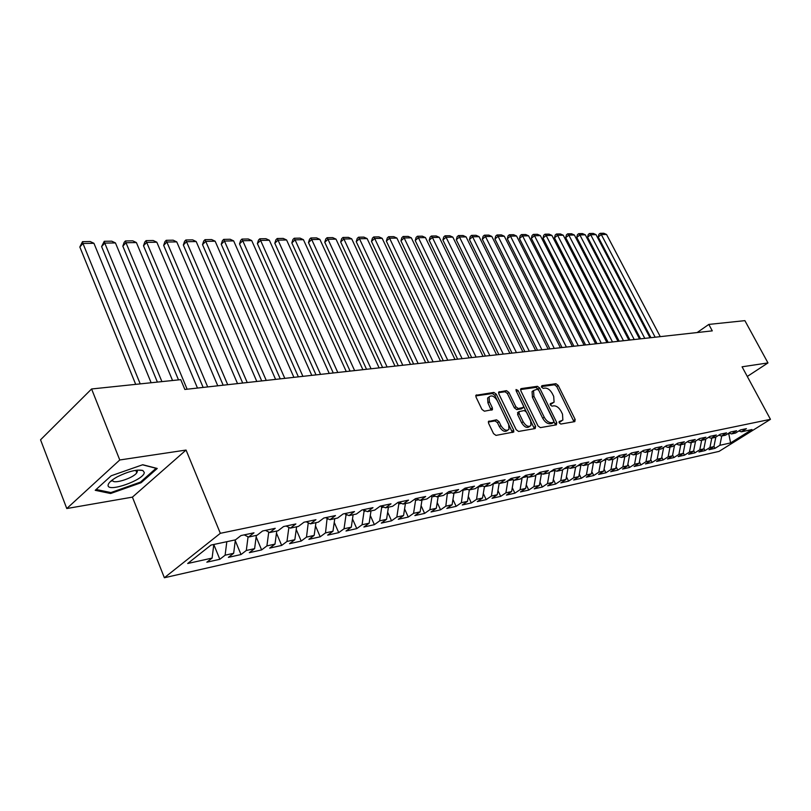 <?xml version="1.0" encoding="UTF-8"?>
<svg xmlns="http://www.w3.org/2000/svg" width="811" height="811" viewBox="0 0 811 811"><rect width="100%" height="100%" fill="white"/><g stroke="black" fill="none" stroke-linecap="round" stroke-linejoin="round"><path stroke-width="1.22" d="M559.235 422.866L560.837 424.052L574.817 421.608L575.161 419.48L558.191 385.407L555.94 383.704L541.86 385.691L541.586 387.151L543.177 388.357L545.022 388.094C547.79 388.084 550.213 389.909 552.291 393.558L553.71 396.407L554.085 402.195L550.294 403.665L550.375 404.942L551.977 406.139L553.812 405.845C556.569 405.804 558.992 407.619 561.09 411.289L562.51 414.157L562.864 420.108L559.164 421.558L559.235 422.866M489.104 421.031L488.496 421.426L488.597 423.301L493.534 433.611L495.997 435.395L513.769 432.03L513.667 430.124L496.291 394.207L493.889 392.433L475.915 395.292L476.037 397.096L481.937 409.403L484.39 411.197L492.459 409.656L492.348 407.811L489.428 401.749L489.104 396.914C491.598 394.866 494.304 396.092 497.224 400.604L508.669 424.285L508.943 429.354C506.439 431.3 503.753 430.043 500.904 425.593L498.988 421.598L496.545 419.814L488.445 421.517M119.764 459.979L66.776 508.538L132.416 497.133L186.054 450.054L119.764 459.979L91.592 388.976L180.752 379.649L184.847 389.462L712.281 330.868L708.814 324.42L697.156 332.54M186.054 450.054L220.339 533.314L770.45 419.328L719.073 451.382L164.369 577.746L220.339 533.314M747.296 376.456L767.976 362.922L742.075 366.805L770.45 419.328M767.976 362.922L744.883 320.649L708.814 324.42M538.028 425.907L540.369 427.63L556.397 424.832L556.782 422.663L539.68 388.033L537.389 386.32L521.24 388.591L520.804 390.72L538.028 425.907M535.179 428.543L518.574 431.442L516.181 429.688L498.816 393.852L498.694 392.058L506.51 390.659L508.882 392.423L515.867 406.767L518.239 408.521L523.49 407.436L523.379 405.601L516.131 390.76L516.039 389.513L518.087 390.486L535.605 426.322L535.179 428.543M713.964 446.425L714.988 448.361L719.874 445.3L730.599 442.918L752.01 429.546L741.386 431.807L746.414 428.654L740.534 429.901L735.496 433.074L731.532 433.915L736.581 430.742L730.589 432.01L725.521 435.203L721.476 436.065L726.555 432.861L720.442 434.149L715.353 437.372L711.227 438.254L716.326 435.02L710.091 436.338L704.982 439.582L700.775 440.485L705.894 437.23L699.528 438.579L694.398 441.843L690.11 442.765L695.25 439.481L688.752 440.849L683.602 444.154L679.223 445.087L684.383 441.782L677.763 443.181L672.583 446.506L668.112 447.459L673.302 444.124L666.53 445.553L661.34 448.909L656.778 449.882L661.979 446.516L655.075 447.976L649.864 451.362L645.201 452.356L650.422 448.959L643.376 450.45L638.135 453.856L633.381 454.88L638.622 451.453L631.424 452.984L626.163 456.421L621.297 457.455L626.568 454.008L619.209 455.559L613.927 459.026L608.96 460.09L614.251 456.613L606.729 458.205L601.427 461.702L596.349 462.787L601.661 459.279L593.966 460.901L588.654 464.429L583.464 465.534L588.786 461.996L580.929 463.659L575.587 467.217L570.285 468.352L575.628 464.784L567.588 466.477L562.236 470.066L556.812 471.232L562.165 467.623L553.943 469.366L548.571 472.985L543.025 474.171L548.398 470.542L539.984 472.316L534.601 475.976L528.914 477.182L534.307 473.523L525.69 475.337L520.287 479.027L514.478 480.264L519.881 476.574L511.072 478.429L505.648 482.15L499.698 483.427L505.121 479.696L496.089 481.602L490.655 485.353L484.562 486.661L489.996 482.89L480.751 484.846L475.297 488.638L469.052 489.966L474.506 486.164L465.027 488.171L459.563 491.993L453.167 493.362L458.631 489.53L448.919 491.578L443.445 495.44L436.886 496.839L442.36 492.966L432.395 495.075L426.91 498.968L420.189 500.407L425.674 496.494L415.455 498.653L409.96 502.587L403.067 504.067L408.562 500.113L398.079 502.333L392.575 506.297L385.499 507.818L391.003 503.834L380.247 506.105L374.733 510.109L367.464 511.66L372.979 507.645L361.929 509.977L356.424 514.022L348.963 515.614L354.478 511.559L343.134 513.951L337.619 518.036L329.955 519.679L335.47 515.573L323.812 518.036L318.297 522.162L310.42 523.845L315.945 519.699L303.963 522.233L298.448 526.4L290.358 528.133L295.873 523.947L283.556 526.552L278.041 530.759L269.718 532.533L275.233 528.316L262.571 530.992L257.067 535.24L248.501 537.064L254.005 532.807L240.979 535.554L235.474 539.852L211.002 545.073L187.696 563.503L212.107 558.08L213.8 544.475M714.988 448.361L709.027 449.7L713.923 446.618L709.919 447.51L711.794 438.133M703.928 448.513L705.012 450.592L709.919 447.51M705.012 450.592L698.94 451.96L703.857 448.858L699.781 449.76L701.657 440.292M693.699 450.652L694.855 452.873L699.781 449.76M694.855 452.873L688.661 454.261L693.598 451.129L689.441 452.062L691.317 442.502M683.257 452.822L684.494 455.194L689.441 452.062M684.494 455.194L678.178 456.603L683.136 453.461L678.898 454.403L680.774 444.752M672.623 455.032L673.931 457.556L678.898 454.403M673.931 457.556L667.483 459.006L672.471 455.823L668.142 456.786L670.018 447.054M661.766 457.272L663.155 459.969L668.142 456.786M663.155 459.969L656.586 461.449L661.583 458.245L657.163 459.229L659.049 449.395M650.696 459.563L652.156 462.432L657.163 459.229M652.156 462.432L645.455 463.933L650.483 460.709L645.972 461.712L647.857 451.788M639.403 461.895L640.943 464.946L645.972 461.712M640.943 464.946L634.111 466.477L639.149 463.223L634.547 464.247L636.432 454.221M627.866 464.267L629.508 467.511L634.547 464.247M629.508 467.511L622.524 469.072L627.582 465.798L622.889 466.842L624.774 456.715M616.096 466.68L617.82 470.127L622.889 466.842M617.82 470.127L610.703 471.718L615.772 468.423L610.977 469.488L612.873 459.259M604.073 469.143L605.898 472.803L610.977 469.488M605.898 472.803L598.619 474.425L603.719 471.1L598.822 472.184L600.708 461.854M591.797 471.647L593.723 475.53L598.822 472.184M593.723 475.53L586.292 477.192L591.401 473.837L586.404 474.942L588.289 464.5M579.257 474.202L581.284 478.308L586.404 474.942M581.284 478.308L573.691 480.011L578.821 476.625L573.712 477.76L575.607 467.207M566.443 476.807L568.582 481.156L573.712 477.76M568.582 481.156L560.827 482.9L565.966 479.483L560.746 480.639L562.672 469.772M553.355 479.453L555.596 484.066L560.746 480.639M555.596 484.066L547.668 485.84L552.828 482.403L547.496 483.589L549.452 472.387M539.964 482.15L542.326 487.036L547.496 483.589M542.326 487.036L534.226 488.851L539.406 485.383L533.942 486.59L535.939 475.053M526.278 484.907L528.762 490.077L533.942 486.59M528.762 490.077L520.48 491.932L525.67 488.435L520.094 489.672L522.122 477.78M512.278 487.705L514.894 493.189L520.094 489.672M514.894 493.189L506.419 495.085L511.629 491.557L505.912 492.824L507.909 480.599M497.954 490.564L500.701 496.362L505.912 492.824M500.701 496.362L492.034 498.309L497.255 494.74L491.415 496.038L493.321 483.508M483.305 493.483L486.195 499.617L491.415 496.038M486.195 499.617L477.314 501.603L482.555 498.015L476.574 499.343L478.389 486.488M468.302 496.444L471.333 502.942L476.574 499.343M471.333 502.942L462.26 504.979L467.501 501.35L461.378 502.708L463.101 489.52M452.943 499.475L456.127 506.348L461.378 502.708M456.127 506.348L446.831 508.436L452.092 504.777L445.817 506.165L447.439 492.622M437.21 502.556L440.566 509.835L445.817 506.165M440.566 509.835L431.036 511.964L436.308 508.284L429.881 509.703L431.908 496.89L431.391 495.785M421.102 505.709L424.619 513.404L429.881 509.703M424.619 513.404L414.867 515.593L420.139 511.873L413.559 513.333L415.567 500.367L414.948 499.018M404.588 508.913L408.278 517.063L413.559 513.333M408.278 517.063L398.282 519.304L403.564 515.553L396.822 517.053L398.83 503.925L398.1 502.323M387.658 512.177L391.541 520.814L396.822 517.053M391.541 520.814L381.292 523.115L386.583 519.324L379.67 520.865L381.657 507.585L380.927 505.963M370.303 515.512L374.378 524.666L379.67 520.865M374.378 524.666L363.875 527.018L369.167 523.196L362.071 524.768L364.058 511.325L363.348 509.754M352.501 518.908L356.779 528.61L362.071 524.768M356.779 528.61L346.003 531.023L351.305 527.16L344.026 528.782L345.993 515.167L345.456 513.961M334.233 522.365L338.724 532.645L344.026 528.782M338.724 532.645L327.674 535.128L332.966 531.235L325.505 532.898L327.107 518.31M315.489 525.893L320.203 536.801L325.505 532.898M320.203 536.801L308.859 539.335L314.161 535.412L306.487 537.115L308.261 522.791M296.238 529.492L301.195 541.059L306.487 537.115M301.195 541.059L289.537 543.664L294.839 539.7L286.972 541.454L288.878 527.393M276.47 533.151L281.67 545.428L286.972 541.454M281.67 545.428L269.698 548.114L275 544.11L266.91 545.904L268.745 532.046M256.154 536.882L261.618 549.919L266.91 545.904M261.618 549.919L249.322 552.676L254.613 548.641L246.301 550.487L248.065 536.841M235.271 540.673L241.009 554.542L246.301 550.487M241.009 554.542L228.378 557.37L233.659 553.295L225.113 555.19L226.816 541.697M213.79 544.536L219.832 559.286L225.113 555.19M219.832 559.286L206.835 562.195L212.107 558.08M248.501 537.064L244.233 534.865M269.718 532.533L265.461 530.384M233.659 553.295L235.372 539.873M290.358 528.133L286.101 526.015M254.613 548.641L256.347 535.392M310.42 523.845L306.173 521.767M275 544.11L276.754 531.033M329.955 519.679L325.708 517.641M294.839 539.7L296.603 526.795M348.963 515.614L344.726 513.616M314.161 535.412L315.945 522.669M367.464 511.66L363.237 509.703M327.451 519.121L328.374 518.918M332.966 531.235L334.771 518.645M385.499 507.818L381.282 505.882M345.993 515.167L347.392 514.873M351.305 527.16L353.109 514.732M403.067 504.067L398.86 502.171M364.058 511.325L365.903 510.94M369.167 523.196L370.992 510.91M420.189 500.407L415.992 498.542M381.657 507.585L383.927 507.098M386.583 519.324L388.418 507.189M436.886 496.839L432.699 495.004M398.83 503.925L401.506 503.357M403.564 515.553L405.409 503.56M453.167 493.362L449 491.557M415.567 500.367L418.628 499.718M420.139 511.873L421.984 500.022M469.052 489.966L464.956 488.222M431.908 496.89L435.335 496.16M436.308 508.284L438.163 496.565M484.562 486.661L480.558 484.978M447.844 493.493L451.615 492.693M452.092 504.777L453.957 493.189M499.698 483.427L495.795 481.805M463.416 490.189L467.511 489.317M467.501 501.35L469.366 489.905M514.478 480.264L510.666 478.703M478.612 486.955L483.021 486.012M482.555 498.015L484.441 486.61M528.914 477.182L525.204 475.682M493.453 483.792L498.167 482.788M497.255 494.74L499.191 483.214M543.025 474.171L539.396 472.722M507.96 480.71L512.957 479.646M511.629 491.557L513.606 479.909M556.812 471.232L553.264 469.822M522.304 477.659L527.393 476.574M525.67 488.435L527.687 476.686M570.285 468.352L566.818 466.994M536.598 474.607L541.434 473.533M539.406 485.383L541.454 473.583M583.464 465.534L580.078 464.227M550.578 471.637L554.734 470.41M552.828 482.403L554.886 470.725M596.349 462.787L593.044 461.51M564.233 468.738L568.024 467.927L567.751 467.359M565.966 479.483L568.024 467.927M608.96 460.09L605.726 458.864M577.574 465.889L580.879 465.19L580.483 464.379M578.821 476.625L580.879 465.19M621.297 457.455L618.134 456.269M590.631 463.111L593.459 462.513L592.983 461.55M591.401 473.837L593.459 462.513M633.381 454.88L630.279 453.724M603.404 460.395L605.776 459.888L605.371 459.097M603.719 471.1L605.776 459.888M645.201 452.356L642.17 451.23M615.894 457.739L617.83 457.323L617.506 456.684M615.772 468.423L617.83 457.323M656.778 449.882L653.808 448.797M628.12 455.133L629.64 454.819L629.387 454.312M627.582 465.798L629.64 454.819M668.112 447.459L665.213 446.405M640.092 452.589L641.014 451.991M639.149 463.223L641.197 452.356M679.223 445.087L676.384 444.063M651.801 450.095L652.409 449.7M650.483 460.709L652.531 449.943M690.11 442.765L687.322 441.772M661.583 458.245L663.631 447.581M700.775 440.485L698.048 439.521M672.471 455.823L674.519 445.259M711.227 438.254L708.55 437.311M683.136 453.461L685.153 443.161M721.476 436.065L718.86 435.152M693.598 451.129L695.574 441.093M731.532 433.915L728.957 433.033M703.857 448.858L705.803 439.065M741.386 431.807L738.872 430.945M713.923 446.618L715.839 437.058M91.592 388.976L40.55 439.805L66.776 508.538M132.416 497.133L164.369 577.746M728.531 433.297L729.535 433.226M727.406 434.007L728.754 433.723L730.599 442.918M719.874 445.3L721.739 436.004M746.252 374.54L744.68 371.631M141.114 482.707L157.243 468.464L142.736 464.733L111.208 475.763L95.222 490.31L110.61 493.514L141.114 482.707L140.769 481.835M559.032 422.217L561.658 420.96M552.849 403.077L550.182 404.354M573.975 421.761L556.721 386.462L554.471 384.779L541.403 386.624M555.576 424.974L538.2 389.118L535.909 387.394L520.51 389.574M553.578 422.369L553.852 420.848L538.828 390.405L537.227 389.209L533.537 390.547L533.932 396.275L544.222 417.209C546.35 420.95 548.814 422.784 551.622 422.703L553.578 422.369L552.078 423.423L553.649 422.349M533.486 390.628L532.057 391.622L532.442 397.36L533.932 396.275M552.078 423.423L550.122 423.768C547.313 423.839 544.85 422.014 542.721 418.283L532.442 397.36M498.532 392.676L505.03 391.764L506.51 390.659M523.044 407.761L521.443 408.866L516.739 409.606L514.367 407.852L507.392 393.517L505.03 391.764M534.388 428.684L516.283 391.084M523.156 421.75C525.913 426.069 528.508 427.336 530.921 425.522L530.647 420.493L526.633 412.272L524.281 410.528L519.02 411.633L519.131 413.478L523.156 421.75L521.645 422.825C524.403 427.154 526.998 428.411 529.411 426.596L529.755 426.353M517.976 412.383L517.631 414.563L519.131 413.478M521.645 422.825L517.631 414.563M507.645 430.276L507.422 430.438C504.918 432.395 502.242 431.138 499.394 426.687L497.467 422.693L495.034 420.919L488.313 422.014M488.962 397.025L487.614 398.029L487.928 402.864L489.428 401.749M491.131 410.153L487.928 402.864M512.44 432.516L494.801 395.322L492.399 393.548L475.753 395.9M110.549 481.41L111.918 480.923M110.184 492.419L110.61 493.514M655.156 337.214L601.306 234.561L606.547 234.47L660.266 336.646M598.214 237.015L598.893 234.288L600.13 233.315L601.306 234.561L598.214 237.015L650.929 337.68M600.13 233.315L603.8 233.254L606.547 234.47M644.786 338.359L590.682 234.744L596.014 234.653L649.996 337.781M587.58 237.217L588.279 234.47L589.516 233.487L590.682 234.744L587.58 237.217L640.548 338.836M589.516 233.487L593.257 233.426L596.014 234.653M634.232 339.535L579.855 234.937L585.299 234.835L639.534 338.947M576.753 237.42L577.452 234.653L578.699 233.659L579.855 234.937L576.753 237.42L629.965 340.012M578.699 233.659L582.511 233.598L585.299 234.835M108.096 485.191C107.174 493.058 144.429 479.848 144.277 472.458L142.807 470.461C136.897 469.224 128.412 471.333 117.352 476.787C111.482 480.061 108.39 482.859 108.096 485.191M112.739 479.646L112.648 480.112C111.908 484.877 133.176 478.378 136.785 472.793L137.404 471.424L136.674 470.198M142.533 464.804L156.087 468.292L140.465 482.099L110.904 492.571L96.144 489.479M623.466 340.732L568.835 235.119L574.37 235.028L628.87 340.133M565.713 237.633L566.433 234.845L567.68 233.832L568.835 235.119L565.713 237.633L619.188 341.208M567.68 233.832L571.562 233.771L574.37 235.028M612.487 341.948L557.603 235.312L563.25 235.22L618.002 341.34M554.471 237.856L555.211 235.028L556.458 234.014L557.603 235.312L554.471 237.856L608.199 342.424M556.458 234.014L560.411 233.953L563.25 235.22M601.306 343.195L546.158 235.514L551.906 235.413L606.922 342.566M543.015 238.079L543.765 235.22L545.022 234.197L546.158 235.514L543.015 238.079L596.997 343.671M545.022 234.197L549.047 234.136L551.906 235.413M589.901 344.462L534.49 235.717L540.349 235.616L595.629 343.823M531.347 238.302L532.107 235.423L533.364 234.389L534.49 235.717L531.347 238.302L585.572 344.939M533.364 234.389L537.47 234.318L540.349 235.616M578.263 345.75L522.598 235.92L528.569 235.819L584.113 345.101M519.445 238.525L520.226 235.626L521.483 234.582L522.598 235.92L519.445 238.525L573.924 346.236M521.483 234.582L525.67 234.511L528.569 235.819M566.392 347.067L510.464 236.123L516.556 236.021L572.353 346.409M507.311 238.758L508.102 235.829L509.369 234.774L510.464 236.123L507.311 238.758L562.043 347.554M509.369 234.774L513.627 234.703L516.556 236.021M554.288 348.416L498.096 236.336L504.31 236.234L560.371 347.737M494.933 239.002L495.744 236.042L497.011 234.977L498.096 236.336L494.933 239.002L549.919 348.902M497.011 234.977L501.36 234.906L504.31 236.234M541.93 349.784L485.485 236.559L491.821 236.447L548.135 349.095M482.312 239.245L483.133 236.254L484.4 235.18L485.485 236.559L482.312 239.245L537.541 350.281M484.4 235.18L488.84 235.109L491.821 236.447M529.309 351.193L472.61 236.782L479.078 236.67L535.655 350.484M469.437 239.488L470.279 236.467L471.546 235.383L472.61 236.782L469.437 239.488L524.91 351.68M471.546 235.383L476.077 235.312L479.078 236.67M516.435 352.623L459.482 237.005L466.082 236.893L522.902 351.903M456.299 239.742L457.151 236.69L458.428 235.595L459.482 237.005L456.299 239.742L512.025 353.109M458.428 235.595L463.051 235.525L466.082 236.893M503.276 354.083L446.07 237.238L452.812 237.116L509.886 353.353M442.887 240.005L443.759 236.913L445.036 235.808L446.07 237.238L442.887 240.005L498.856 354.569M445.036 235.808L449.75 235.737L452.812 237.116M489.844 355.573L432.395 237.471L439.268 237.349L496.596 354.823M429.191 240.269L430.094 237.147L431.371 236.031L432.395 237.471L429.191 240.269L485.414 356.07M431.371 236.031L436.186 235.95L439.268 237.349M476.118 357.104L418.415 237.704L425.44 237.593L483.021 356.333M415.222 240.532L416.134 237.39L417.412 236.254L418.415 237.704L415.222 240.532L471.678 357.59M417.412 236.254L422.328 236.173L425.44 237.593M462.098 358.655L404.152 237.958L411.319 237.836L469.143 357.874M400.938 240.816L401.881 237.623L403.158 236.488L404.152 237.958L400.938 240.816L457.637 359.151M403.158 236.488L408.176 236.406L411.319 237.836M447.763 360.246L389.574 238.201L396.893 238.079L454.971 359.445M386.36 241.09L387.313 237.876L388.601 236.721L389.574 238.201L386.36 241.09L443.293 360.743M388.601 236.721L393.73 236.64L396.893 238.079M433.104 361.878L374.672 238.464L382.163 238.333L440.474 361.057M371.468 241.384L372.442 238.13L373.719 236.954L374.672 238.464L371.468 241.384L428.624 362.375M373.719 236.954L378.96 236.873L382.163 238.333M418.121 363.541L359.455 238.728L367.109 238.596L425.653 362.71M356.242 241.668L357.235 238.383L358.523 237.207L359.455 238.728L356.242 241.668L413.63 364.038M358.523 237.207L363.875 237.116L367.109 238.596M402.793 365.244L343.894 238.992L351.71 238.86L410.498 364.392M340.671 241.972L341.695 238.647L342.982 237.451L343.894 238.992L340.671 241.972L398.292 365.751M342.982 237.451L348.456 237.37L351.71 238.86M387.111 366.988L327.979 239.265L335.977 239.123L394.998 366.116M324.765 242.276L325.809 238.91L327.086 237.704L327.979 239.265L324.765 242.276L382.599 367.495M327.086 237.704L332.692 237.623L335.977 239.123M371.053 368.772L311.708 239.549L319.889 239.407L379.122 367.88M308.484 242.59L309.559 239.194L310.836 237.968L311.708 239.549L308.484 242.59L366.531 369.279M310.836 237.968L316.574 237.876L319.889 239.407M354.62 370.597L295.062 239.833L303.426 239.691L362.882 369.684M291.838 242.915L292.933 239.468L294.221 238.241L295.062 239.833L291.838 242.915L350.099 371.103M294.221 238.241L300.08 238.14L303.426 239.691M337.792 372.472L278.021 240.127L286.587 239.975L346.256 371.529M274.807 243.239L275.922 239.762L277.21 238.515L278.021 240.127L274.807 243.239L333.27 372.969M277.21 238.515L283.201 238.414L286.587 239.975M320.558 374.378L260.584 240.421L269.353 240.269L329.225 373.415M257.371 243.574L258.516 240.056L259.794 238.789L260.584 240.421L257.371 243.574L316.026 374.885M259.794 238.789L265.937 238.698L269.353 240.269M302.909 376.345L242.732 240.735L251.714 240.573L311.789 375.361M239.519 243.918L240.695 240.36L241.972 239.083L242.732 240.735L239.519 243.918L298.367 376.851M241.972 239.083L248.257 238.981L251.714 240.573M284.803 378.352L224.444 241.049L233.649 240.887L293.906 377.338M221.241 244.273L222.437 240.664L223.724 239.377L224.444 241.049L221.241 244.273L280.261 378.859M223.724 239.377L230.162 239.265L233.649 240.887M266.251 380.42L205.72 241.364L215.138 241.202L275.588 379.376M202.517 244.638L203.743 240.979L205.021 239.671L205.72 241.364L202.517 244.638L261.71 380.917M205.021 239.671L211.62 239.569L215.138 241.202M247.223 382.528L186.52 241.698L196.181 241.536L256.803 381.464M183.337 245.003L184.594 241.303L185.861 239.985L186.52 241.698L183.337 245.003L242.692 383.035M185.861 239.985L192.623 239.874L196.181 241.536M227.709 384.698L166.853 242.033L176.747 241.871L237.532 383.603M163.67 245.378L164.957 241.637L166.225 240.299L166.853 242.033L163.67 245.378L223.167 385.205M166.225 240.299L173.159 240.188L176.747 241.871M207.687 386.918L146.679 242.388L156.827 242.205L217.764 385.803M143.506 245.774L144.824 241.982L146.092 240.624L146.679 242.388L143.506 245.774L203.145 387.425M146.092 240.624L153.198 240.512L156.827 242.205M187.128 389.209L125.989 242.742L136.4 242.56L197.468 388.053M122.826 246.169L124.184 242.327L125.441 240.958L125.989 242.742L122.826 246.169L178.501 379.893M125.441 240.958L132.73 240.837L136.4 242.56M161.916 381.626L104.761 243.107L115.446 242.925L172.55 380.511M101.608 246.574L104.254 241.293L104.761 243.107L101.608 246.574L157.395 382.103M104.254 241.293L111.736 241.181L115.446 242.925M140.222 383.897L82.965 243.482L93.934 243.29L151.14 382.751M79.833 247L82.519 241.648L82.965 243.482L79.833 247L135.701 384.363M82.519 241.648L90.193 241.526L93.934 243.29M559.823 422.085L561.324 421.031M550.993 404.223L552.484 403.158M554.471 384.779L555.94 383.704M556.721 386.462L558.191 385.407M573.661 420.514L575.161 419.48M520.621 389.047L521.24 388.591M535.909 387.394L537.389 386.32M538.2 389.118L539.68 388.033M555.271 423.717L556.782 422.663M542.721 418.283L544.222 417.209M550.122 423.768L551.622 422.703M498.643 392.169L499.302 391.672M507.392 393.517L508.882 392.423M514.367 407.852L515.867 406.767M516.739 409.606L518.239 408.521M521.443 408.866L522.933 407.781M516.597 391.581L518.087 390.486M534.094 427.397L535.605 426.322M495.034 420.919L496.545 419.814M497.467 422.693L498.988 421.598M499.394 426.687L500.904 425.593M490.848 408.926L492.348 407.811M475.864 395.403L476.564 394.866M492.399 393.548L493.889 392.433M494.801 395.322L496.291 394.207M512.157 431.209L513.667 430.124M532.057 391.622L533.537 390.547M517.519 412.718L519.02 411.633M487.614 398.029L489.104 396.914M491.953 410.021L492.459 409.656M135.802 470.319L136.785 472.793M137.343 470.116L142.807 470.461"/></g></svg>
